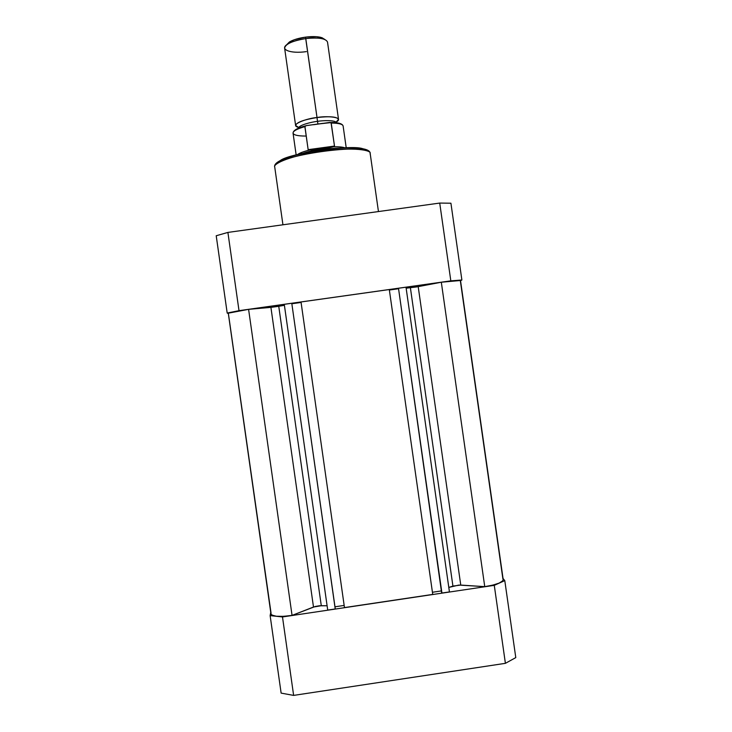 <?xml version="1.0" encoding="UTF-8"?>
<svg xmlns="http://www.w3.org/2000/svg" width="732" height="732" viewBox="0 0 732 732"><rect width="100%" height="100%" fill="white"/><g stroke="black" fill="none" stroke-linecap="round" stroke-linejoin="round"><path stroke-width="1.1" d="M494.274 585.344L282.488 616.948L270.135 615.612L270.748 612.419L270.135 615.612L281.134 693.113L293.633 695.4L505.4 663.329L515.786 657.611L504.787 580.613L494.274 585.344L505.4 663.329L293.633 695.4L282.488 616.948L494.274 585.344L505.4 663.329L515.786 657.611L504.787 580.613L503.049 578.5L504.787 580.613L494.274 585.344M281.134 693.113L270.135 615.612L282.488 616.948L293.633 695.4L281.134 693.113M460.51 280.502L441.314 282.223L484.749 586.643C496.461 584.786 502.609 582.425 503.195 579.552L460.51 280.493C459.449 280.017 453.044 280.594 441.314 282.223L416.371 286.962L406.15 288.207L418.201 286.633L441.314 282.223L484.749 586.643L458.873 585.069L448.798 587.43L452.925 586.085L410.396 287.767L452.925 586.085L460.757 585.078L418.201 286.633L460.757 585.078L484.749 586.643L492.801 585.133L499.123 583.102L502.664 580.897L503.195 579.534M271.06 613.187L228.338 313.168L248.596 309.343L292.059 615.402L248.596 309.343L270.913 307.367L248.596 309.343C236.143 311.127 229.372 312.436 228.293 313.259L270.959 613.883C272.542 616.619 279.578 617.122 292.059 615.402L313.488 607.038L270.913 307.367L313.488 607.038L321.293 605.712L278.746 306.305L270.913 307.367L284.4 305.299L278.746 306.305L321.293 605.712L327.103 605.767L319.372 605.776L315.227 606.489L292.059 615.402L283.485 616.344L276.367 616.243L271.984 615.118L271.069 614.23M449.439 591.923L441.927 593.039L441.561 592.334L398.492 288.243L441.561 592.334L398.492 288.243L406.004 287.191L398.492 288.243L441.927 593.039L449.439 591.923L406.004 287.191L449.439 591.923M441.359 590.925L432.429 592.261L441.359 590.925M432.74 594.411L344.47 607.587L301.017 301.968L389.296 289.543L301.017 301.968L344.47 607.587L432.74 594.411L389.296 289.543L432.74 594.411M344.168 605.428L334.982 606.801L344.168 605.428M335.183 608.201L335.229 608.969L327.716 610.085L284.263 304.32L291.775 303.268L284.263 304.32L327.716 610.085L335.229 608.969L291.775 303.268L335.183 608.201M398.3 288.765L389.369 290.028L398.3 288.765M301.09 302.453L291.903 303.743L301.09 302.453M460.327 280.685L502.893 578.893M363.493 149.026C353.702 143.82 286.505 153.683 279.862 160.967L285.626 158.286L295.737 155.038L317.642 150.463L340.764 147.992L352.623 147.809L361.599 148.633M282.936 224.788L274.729 167.024C270.657 153.949 370.493 139.73 370.172 153.427C371.883 141.541 269.87 156.062 274.729 167.024L274.729 167.024C272.89 164.609 285.26 156.877 319.948 151.478C355.102 146.528 371.636 150.38 370.172 153.436L370.136 154.123M239.007 310.67L450.82 280.85L461.883 280.008L460.547 280.731L461.883 280.008L450.921 203.212L439.722 203.066L227.899 232.419L216.215 235.75L227.195 313.049L239.007 310.67L227.899 232.419L439.722 203.066L450.82 280.85L239.007 310.67L227.899 232.419L216.215 235.75L227.195 313.049L228.338 313.589L227.195 313.049L239.007 310.67M450.921 203.212L461.883 280.008L450.82 280.85L439.722 203.066L450.921 203.212M367.857 151.076L363.813 149.108M278.929 161.543L276.632 163.565M295.618 125.492L298.72 127.46C287.813 124.879 308.328 118.008 317.02 117.541L317.487 121.338C311.768 121.951 298.748 125.035 298.446 128.219C298.748 125.035 311.768 121.951 317.487 121.338L317.02 117.541C325.356 115.766 345.522 116.745 336.098 122.134L338.523 119.389C336.995 116.708 329.83 116.095 317.02 117.541L305.784 38.595C292.425 40.827 285.37 44.012 284.62 48.156L295.618 125.492C296.515 122.345 303.643 119.691 317.02 117.541L305.509 37.14C298.958 38.073 293.752 39.592 289.881 41.706L286.468 44.963L289.332 42.035L294.612 39.638L305.509 37.14L305.784 38.595C312.564 37.735 318.173 37.799 322.583 38.778L320.68 37.323C316.691 36.426 311.631 36.371 305.509 37.14L316.508 36.71L321.924 37.68L324.825 39.464L320.68 37.323M336.564 122.784C335.43 119.929 323.059 120.441 317.487 121.338C323.059 120.441 335.43 119.929 336.564 122.784M306.379 51.615C289.945 54.049 278.16 49.181 288.463 43.636C292.736 41.303 298.51 39.629 305.784 38.595C318.603 37.268 325.85 38.43 327.515 42.053L338.523 119.389M330.827 122.601L317.944 124.028L317.487 121.338L317.944 124.028L322.217 123.543M313.662 124.705L329.702 122.436L331.221 123.049C338.696 123.132 342.668 124.12 343.116 126.014C342.631 124.111 338.66 123.132 331.221 123.049L334.497 146.071L333.572 146.784C338.861 146.656 342.613 147.004 344.809 147.818C342.613 147.004 338.861 146.656 333.572 146.784L321.641 149.154L321.741 149.85L321.641 149.154C314.586 150.142 308.556 151.46 303.542 153.116C308.556 151.46 314.586 150.142 321.641 149.154L334.433 146.556L308.364 150.115L321.641 149.154L308.364 150.115L334.433 146.556L334.497 146.071L308.154 149.667L308.364 150.115L308.154 149.667L334.497 146.071L331.065 122.756M341.46 124.239L338.953 123.214M337.223 122.875L332.291 122.473M317.944 124.028L306.424 125.593L304.915 126.38L308.154 149.667L304.878 126.627C296.991 128.878 293.056 131.037 293.047 133.114C293.056 131.037 297 128.878 304.878 126.627L306.168 125.639L317.944 124.028M303.588 126.38L298.802 128.063M296.945 128.933L294.456 130.635M297.521 154.562C299.589 153.034 303.515 151.551 309.288 150.097C303.515 151.551 299.589 153.034 297.521 154.562M321.641 149.154L338.623 148.111L321.641 149.154M305.509 136.051C297.814 136.042 293.66 135.063 293.047 133.114C293.139 130.47 297.311 128.045 305.564 125.831M370.172 153.436L378.453 211.557M288.463 43.636L289.881 41.706M313.104 124.687L322.812 123.36M296.149 154.919L293.047 133.114M346.218 147.791L343.116 125.986C342.402 123.607 338.147 122.436 330.361 122.464"/></g></svg>
